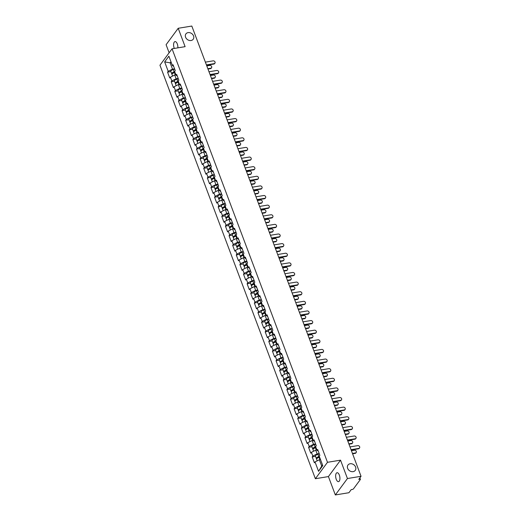<?xml version="1.0" encoding="UTF-8"?>
<svg xmlns="http://www.w3.org/2000/svg" width="521" height="521" viewBox="0 0 521 521"><rect width="100%" height="100%" fill="white"/><g stroke="black" fill="none" stroke-linecap="round" stroke-linejoin="round"><path stroke-width="0.78" d="M191.044 40.514A4.52 3.686 36.4 0 0 193.2 39.251A4.52 3.686 36.4 0 0 192.829 34.647A4.52 3.686 36.4 0 0 188.081 32.621A4.52 3.686 36.4 0 0 185.925 33.885A4.52 3.686 36.4 0 0 186.297 38.482A4.52 3.686 36.4 0 0 191.044 40.514M353.095 471.648A4.52 3.686 36.4 0 0 355.25 470.385A4.52 3.686 36.4 0 0 354.879 465.781A4.52 3.686 36.4 0 0 350.132 463.755A4.52 3.686 36.4 0 0 347.976 465.019A4.52 3.686 36.4 0 0 348.347 469.616A4.52 3.686 36.4 0 0 353.095 471.648M339.939 478.363L339.855 477.171M336.24 479.287A4.52 2.045 80.7 0 1 337.061 472.723A4.52 2.045 80.7 0 1 339.34 475.08A4.52 2.045 80.7 0 1 338.526 481.645A4.52 2.045 80.7 0 1 336.24 479.287M177.889 47.229L177.804 46.043M174.301 48.433A4.52 2.045 80.7 0 1 174.19 48.153A4.52 2.045 80.7 0 1 175.01 41.589A4.52 2.045 80.7 0 1 177.29 43.946A4.52 2.045 80.7 0 1 177.863 47.847M335.335 494.95L347.442 478.532L340.532 460.16L328.425 476.578L335.335 494.95L348.94 492.716L351.206 489.642L352.196 489.48A1.062 0.378 159.4 0 0 353.492 488.835L360.343 479.548A1.062 0.378 159.4 0 0 360.402 479.327A1.062 0.378 159.4 0 0 359.777 479.203L358.78 479.366L361.046 476.298L191.813 26.05L178.202 28.284L166.095 44.702L169.13 52.777M328.425 476.578L315.374 478.721L159.954 65.216L172.06 48.805L327.488 462.303L315.374 478.721M320.506 459.587L319.34 459.776L321.717 466.1L318.559 471.329L322.773 465.618L319.236 456.214L319.868 455.361L317.667 449.506L317.035 450.359L318.259 451.088M318.559 471.329L315.023 461.925L314.397 462.785L312.196 456.924L315.524 456.376M319.197 453.583L317.139 453.921L312.821 456.07L312.196 456.924M312.821 456.07L311.408 452.306L310.776 453.166L308.575 447.305L311.903 446.757M315.583 443.964L313.525 444.302L309.207 446.451L308.575 447.305M309.207 446.451L307.794 442.687L307.162 443.547L304.961 437.686L308.289 437.139M311.968 434.345L309.91 434.683L305.593 436.832L304.961 437.686M305.593 436.832L304.179 433.068L303.548 433.921L301.346 428.067L304.674 427.52M308.354 424.726L306.296 425.064L301.978 427.213L301.346 428.067M301.978 427.213L300.565 423.449L299.933 424.302L297.732 418.448L301.06 417.901M304.733 415.107L302.675 415.439L298.364 417.595L297.732 418.448M298.364 417.595L296.944 413.83L296.319 414.683L294.118 408.829L297.445 408.282M301.118 405.488L299.061 405.82L294.743 407.976L294.118 408.829M294.743 407.976L293.33 404.211L292.704 405.064L290.503 399.21L293.824 398.663M297.504 395.869L295.446 396.201L291.128 398.357L290.503 399.21M291.128 398.357L289.715 394.592L289.083 395.446L286.882 389.591L290.21 389.044M293.89 386.25L291.832 386.582L287.514 388.738L286.882 389.591M287.514 388.738L286.101 384.973L285.469 385.827L283.268 379.972L286.596 379.425M290.275 376.624L288.217 376.963L283.899 379.119L283.268 379.972M283.899 379.119L282.486 375.354L281.854 376.208L279.653 370.353L282.981 369.806M286.661 367.005L284.603 367.344L280.285 369.5L279.653 370.353M280.285 369.5L278.872 365.735L278.24 366.589L276.039 360.734L279.367 360.187M283.04 357.386L280.982 357.725L276.664 359.881L276.039 360.734M276.664 359.881L275.251 356.117L274.626 356.97L272.424 351.115L275.752 350.568M279.425 347.767L277.367 348.106L273.05 350.262L272.424 351.115M273.05 350.262L271.636 346.498L271.011 347.351L268.803 341.496L272.131 340.949M275.811 338.149L273.753 338.487L269.435 340.643L268.803 341.496M269.435 340.643L268.022 336.879L267.39 337.732L265.189 331.877L268.517 331.33M272.196 328.53L270.139 328.868L265.821 331.024L265.189 331.877M265.821 331.024L264.407 327.26L263.776 328.113L261.575 322.258L264.902 321.711M268.582 318.911L266.524 319.249L262.206 321.405L261.575 322.258M262.206 321.405L260.793 317.641L260.161 318.494L257.96 312.639L261.288 312.092M264.968 309.292L262.91 309.63L258.592 311.786L257.96 312.639M258.592 311.786L257.179 308.022L256.547 308.875L254.346 303.02L257.674 302.473M261.347 299.673L259.289 300.011L254.971 302.167L254.346 303.02M254.971 302.167L253.558 298.403L252.932 299.256L250.731 293.401L254.059 292.854M257.732 290.054L255.674 290.392L251.356 292.548L250.731 293.401M251.356 292.548L249.943 288.784L249.312 289.637L247.11 283.782L250.438 283.235M254.118 280.435L252.06 280.773L247.742 282.929L247.11 283.782M247.742 282.929L246.329 279.165L245.697 280.018L243.496 274.163L246.824 273.616M250.503 270.816L248.445 271.154L244.128 273.31L243.496 274.163M244.128 273.31L242.714 269.546L242.083 270.399L239.881 264.544L243.209 263.997M246.889 261.197L244.831 261.535L240.513 263.691L239.881 264.544M240.513 263.691L239.1 259.927L238.468 260.78L236.267 254.925L239.595 254.378M243.268 251.578L241.21 251.917L236.899 254.072L236.267 254.925M236.899 254.072L235.479 250.308L234.854 251.161L232.653 245.306L235.98 244.759M239.653 241.959L237.596 242.298L233.278 244.447L232.653 245.306M233.278 244.447L231.865 240.689L231.239 241.542L229.038 235.687L232.359 235.14M236.039 232.34L233.981 232.679L229.663 234.828L229.038 235.687M229.663 234.828L228.25 231.07L227.618 231.923L225.417 226.068L228.745 225.521M232.425 222.721L230.367 223.06L226.049 225.209L225.417 226.068M226.049 225.209L224.636 221.451L224.004 222.304L221.803 216.443L225.131 215.902M228.81 213.102L226.752 213.441L222.434 215.59L221.803 216.443M222.434 215.59L221.021 211.832L220.39 212.685L218.188 206.824L221.516 206.283M225.196 203.483L223.138 203.822L218.82 205.971L218.188 206.824M218.82 205.971L217.407 202.213L216.775 203.066L214.574 197.205L217.902 196.664M221.575 193.864L219.517 194.203L215.199 196.352L214.574 197.205M215.199 196.352L213.786 192.594L213.161 193.447L210.959 187.586L214.287 187.039M217.96 184.245L215.902 184.584L211.585 186.733L210.959 187.586M211.585 186.733L210.171 182.975L209.546 183.828L207.338 177.967L210.666 177.42M214.346 174.626L212.288 174.965L207.97 177.114L207.338 177.967M207.97 177.114L206.557 173.356L205.925 174.209L203.724 168.348L207.052 167.801M210.731 165.007L208.674 165.346L204.356 167.495L203.724 168.348M204.356 167.495L202.943 163.737L202.311 164.59L200.11 158.729L203.437 158.182M207.117 155.388L205.059 155.727L200.741 157.876L200.11 158.729M200.741 157.876L199.328 154.118L198.696 154.971L196.495 149.11L199.823 148.563M203.503 145.769L201.445 146.108L197.127 148.257L196.495 149.11M197.127 148.257L195.707 144.499L195.082 145.352L192.881 139.491L196.209 138.944M199.882 136.15L197.824 136.489L193.506 138.638L192.881 139.491M193.506 138.638L192.093 134.88L191.468 135.734L189.266 129.872L192.594 129.325M196.267 126.531L194.209 126.87L189.891 129.019L189.266 129.872M189.891 129.019L188.478 125.261L187.847 126.115L185.645 120.253L188.973 119.706M192.653 116.912L190.595 117.251L186.277 119.4L185.645 120.253M186.277 119.4L184.864 115.642L184.232 116.496L182.031 110.634L185.359 110.087M189.038 107.293L186.98 107.632L182.663 109.781L182.031 110.634M182.663 109.781L181.249 106.024L180.618 106.877L178.416 101.015L181.744 100.468M185.424 97.674L183.366 98.013L179.048 100.162L178.416 101.015M179.048 100.162L177.635 96.405L177.003 97.258L174.802 91.396L178.13 90.849M181.803 88.056L179.745 88.394L175.434 90.543L174.802 91.396M175.434 90.543L174.014 86.786L173.389 87.639L171.188 81.777L174.515 81.23M178.189 78.437L176.131 78.775L171.813 80.924L171.188 81.777M171.813 80.924L170.4 77.167L169.774 78.02L167.567 72.159L170.895 71.611M174.574 68.818L172.516 69.156L168.198 71.305L167.567 72.159M168.198 71.305L164.662 61.901L168.876 56.19L172.412 65.594L173.636 66.323M317.035 450.359L315.622 446.595L316.254 445.742L314.052 439.887L313.421 440.74L312.007 436.976L312.639 436.123L310.438 430.268L309.806 431.121L308.393 427.357L309.018 426.504L306.817 420.649L306.192 421.502L304.778 417.738L305.404 416.885L303.202 411.03L302.571 411.883L301.158 408.119L301.789 407.266L299.588 401.411L298.956 402.264L297.543 398.5L298.175 397.647L295.974 391.792L295.342 392.645L293.929 388.881L294.56 388.028L292.359 382.173L291.727 383.026L290.314 379.262L290.946 378.409L288.738 372.554L288.113 373.407L286.7 369.643L287.325 368.79L285.124 362.929L284.499 363.788L283.085 360.024L283.711 359.171L281.509 353.31L280.878 354.169L279.464 350.405L280.096 349.552L277.895 343.691L277.263 344.55L275.85 340.786L276.482 339.933L274.28 334.072L273.649 334.925L272.236 331.167L272.867 330.314L270.666 324.453L270.034 325.306L268.621 321.548L269.246 320.695L267.045 314.834L266.42 315.687L265.007 311.929L265.632 311.076L263.431 305.215L262.805 306.068L261.386 302.31L262.017 301.457L259.816 295.596L259.184 296.449L257.771 292.691L258.403 291.838L256.202 285.977L255.57 286.83L254.157 283.072L254.789 282.219L252.587 276.358L251.956 277.211L250.542 273.453L251.174 272.6L248.973 266.739L248.341 267.592L246.928 263.834L247.553 262.981L245.352 257.12L244.727 257.973L243.314 254.215L243.939 253.362L241.737 247.501L241.106 248.354L239.693 244.596L240.324 243.743L238.123 237.882L237.491 238.735L236.078 234.978L236.71 234.124L234.509 228.263L233.877 229.116L232.464 225.359L233.095 224.505L230.894 218.644L230.262 219.497L228.849 215.74L229.481 214.886L227.273 209.025L226.648 209.878L225.235 206.121L225.86 205.267L223.659 199.406L223.034 200.259L221.62 196.502L222.246 195.649L220.044 189.787L219.413 190.64L217.999 186.883L218.631 186.03L216.43 180.168L215.798 181.021L214.385 177.264L215.017 176.404L212.815 170.549L212.184 171.402L210.771 167.645L211.402 166.785L209.201 160.93L208.569 161.784L207.156 158.026L207.781 157.166L205.58 151.311L204.955 152.165L203.542 148.4L204.167 147.547L201.966 141.692L201.34 142.546L199.921 138.781L200.552 137.928L198.351 132.073L197.72 132.927L196.306 129.162L196.938 128.309L194.737 122.455L194.105 123.308L192.692 119.543L193.324 118.69L191.122 112.836L190.491 113.689L189.077 109.924L189.709 109.071L187.508 103.217L186.876 104.07L185.463 100.306L186.088 99.452L183.887 93.598L183.262 94.451L181.849 90.687L182.474 89.833L180.273 83.979L179.641 84.832L178.228 81.068L178.859 80.214L176.658 74.36L176.026 75.213L174.613 71.449L175.245 70.596L173.044 64.741L172.412 65.594M316.892 449.968L315.726 450.157L317.139 453.921M315.726 450.157L311.408 452.306M313.271 440.349L312.112 440.538L313.525 444.302M312.112 440.538L307.794 442.687M313.421 440.74L314.645 441.469M309.656 430.73L308.497 430.919L309.91 434.683M308.497 430.919L304.179 433.068M309.806 431.121L311.03 431.85M306.042 421.111L304.883 421.3L306.296 425.064M304.883 421.3L300.565 423.449M306.192 421.502L307.416 422.231M302.427 411.492L301.262 411.681L302.675 415.439M301.262 411.681L296.944 413.83M302.571 411.883L303.802 412.612M298.813 401.873L297.647 402.062L299.061 405.82M297.647 402.062L293.33 404.211M298.956 402.264L300.181 402.993M295.199 392.254L294.033 392.443L295.446 396.201M294.033 392.443L289.715 394.592M295.342 392.645L296.566 393.375M291.578 382.635L290.418 382.824L291.832 386.582M290.418 382.824L286.101 384.973M291.727 383.026L292.952 383.756M287.963 373.016L286.804 373.205L288.217 376.963M286.804 373.205L282.486 375.354M288.113 373.407L289.337 374.137M284.349 363.391L283.19 363.586L284.603 367.344M283.19 363.586L278.872 365.735M284.499 363.788L285.723 364.518M280.734 353.772L279.569 353.967L280.982 357.725M279.569 353.967L275.251 356.117M280.878 354.169L282.108 354.899M277.12 344.153L275.954 344.348L277.367 348.106M275.954 344.348L271.636 346.498M277.263 344.55L278.488 345.28M273.499 334.534L272.34 334.729L273.753 338.487M272.34 334.729L268.022 336.879M273.649 334.925L274.873 335.661M269.885 324.915L268.725 325.111L270.139 328.868M268.725 325.111L264.407 327.26M270.034 325.306L271.259 326.042M266.27 315.296L265.111 315.492L266.524 319.249M265.111 315.492L260.793 317.641M266.42 315.687L267.644 316.423M262.656 305.677L261.49 305.873L262.91 309.63M261.49 305.873L257.179 308.022M262.805 306.068L264.03 306.804M259.041 296.058L257.875 296.254L259.289 300.011M257.875 296.254L253.558 298.403M259.184 296.449L260.415 297.185M255.427 286.439L254.261 286.635L255.674 290.392M254.261 286.635L249.943 288.784M255.57 286.83L256.794 287.566M251.806 276.82L250.647 277.016L252.06 280.773M250.647 277.016L246.329 279.165M251.956 277.211L253.18 277.947M248.191 267.201L247.032 267.397L248.445 271.154M247.032 267.397L242.714 269.546M248.341 267.592L249.566 268.328M244.577 257.582L243.418 257.778L244.831 261.535M243.418 257.778L239.1 259.927M244.727 257.973L245.951 258.709M240.963 247.963L239.797 248.159L241.21 251.917M239.797 248.159L235.479 250.308M241.106 248.354L242.337 249.09M237.348 238.344L236.182 238.54L237.596 242.298M236.182 238.54L231.865 240.689M237.491 238.735L238.716 239.471M233.734 228.726L232.568 228.914L233.981 232.679M232.568 228.914L228.25 231.07M233.877 229.116L235.101 229.852M230.113 219.107L228.953 219.295L230.367 223.06M228.953 219.295L224.636 221.451M230.262 219.497L231.487 220.227M226.498 209.488L225.339 209.676L226.752 213.441M225.339 209.676L221.021 211.832M226.648 209.878L227.872 210.608M222.884 199.869L221.725 200.057L223.138 203.822M221.725 200.057L217.407 202.213M223.034 200.259L224.258 200.989M219.269 190.25L218.104 190.439L219.517 194.203M218.104 190.439L213.786 192.594M219.413 190.64L220.644 191.37M215.655 180.631L214.489 180.82L215.902 184.584M214.489 180.82L210.171 182.975M215.798 181.021L217.023 181.751M212.034 171.012L210.875 171.201L212.288 174.965M210.875 171.201L206.557 173.356M212.184 171.402L213.408 172.132M208.42 161.393L207.26 161.582L208.674 165.346M207.26 161.582L202.943 163.737M208.569 161.784L209.794 162.513M204.805 151.774L203.646 151.963L205.059 155.727M203.646 151.963L199.328 154.118M204.955 152.165L206.179 152.894M201.191 142.155L200.025 142.344L201.445 146.108M200.025 142.344L195.707 144.499M201.34 142.546L202.565 143.275M197.576 132.536L196.41 132.725L197.824 136.489M196.41 132.725L192.093 134.88M197.72 132.927L198.95 133.656M193.962 122.917L192.796 123.106L194.209 126.87M192.796 123.106L188.478 125.261M194.105 123.308L195.329 124.037M190.341 113.298L189.182 113.487L190.595 117.251M189.182 113.487L184.864 115.642M190.491 113.689L191.715 114.418M186.726 103.679L185.567 103.868L186.98 107.632M185.567 103.868L181.249 106.024M186.876 104.07L188.101 104.799M183.112 94.06L181.953 94.249L183.366 98.013M181.953 94.249L177.635 96.405M183.262 94.451L184.486 95.18M179.498 84.441L178.332 84.63L179.745 88.394M178.332 84.63L174.014 86.786M179.641 84.832L180.872 85.561M175.883 74.822L174.717 75.011L176.131 78.775M174.717 75.011L170.4 77.167M176.026 75.213L177.251 75.942M171.305 62.644L170.139 62.833L172.516 69.156M170.96 61.725L170.139 62.833L164.662 61.901M347.442 478.532L361.046 476.298M340.532 460.16L327.488 462.303M172.06 48.805L185.111 46.662L178.202 28.284M321.717 466.1L322.538 464.986M319.34 459.776L315.023 461.925M214.945 63.184L214.632 63.614A1.589 1.296 -143.6 0 1 213.87 64.057L214.19 63.634A1.589 1.296 36.4 0 0 213.148 60.859L205.372 62.136M213.87 64.057L206.55 65.262M214.19 63.634L206.414 64.91M211.578 67.75L211.265 68.179A1.589 1.296 -143.6 0 1 210.504 68.622L210.823 68.192A1.589 1.296 36.4 0 0 209.781 65.418L206.791 65.913M172.575 76.079L171.963 74.451A2.331 0.84 -20.6 0 1 174.463 72.647L175.01 72.504M207.833 68.687L210.823 68.192M172.08 73.982A2.331 0.84 -20.6 0 1 171.689 73.708A2.331 0.84 -20.6 0 1 174.183 71.911L174.73 71.768M171.689 73.708L170.79 71.338A2.331 0.84 -20.6 0 1 173.291 69.534L174.704 69.163M174.854 72.087L174.06 72.295A1.413 0.508 159.4 0 0 172.542 73.389A1.413 0.508 159.4 0 0 172.62 73.481M207.97 69.039L210.504 68.622M218.56 72.803L218.247 73.233A1.589 1.296 -143.6 0 1 217.485 73.676L217.804 73.253A1.589 1.296 36.4 0 0 216.762 70.478L208.986 71.755M217.485 73.676L210.165 74.881M217.804 73.253L210.028 74.529M222.174 82.429L221.861 82.852A1.589 1.296 -143.6 0 1 221.106 83.295L221.418 82.872A1.589 1.296 36.4 0 0 220.376 80.097L212.601 81.374M221.106 83.295L213.779 84.5M221.418 82.872L213.649 84.148M225.788 92.048L225.476 92.471A1.589 1.296 -143.6 0 1 224.72 92.914L225.033 92.491A1.589 1.296 36.4 0 0 223.991 89.716L216.222 90.993M224.72 92.914L217.394 94.119M225.033 92.491L217.264 93.767M229.409 101.667L229.09 102.09A1.589 1.296 -143.6 0 1 228.335 102.533L228.647 102.109A1.589 1.296 36.4 0 0 227.605 99.335L219.836 100.612M228.335 102.533L221.008 103.738M228.647 102.109L220.878 103.386M233.024 111.286L232.705 111.709A1.589 1.296 -143.6 0 1 231.949 112.152L232.268 111.728A1.589 1.296 36.4 0 0 231.22 108.954L223.45 110.231M231.949 112.152L224.629 113.357M232.268 111.728L224.492 113.005M215.193 77.368L214.88 77.798A1.589 1.296 -143.6 0 1 214.124 78.241L214.437 77.818A1.589 1.296 36.4 0 0 213.395 75.037L210.406 75.532M176.189 85.698L175.577 84.07A2.331 0.84 -20.6 0 1 178.078 82.266L178.625 82.123M211.448 78.306L214.437 77.818M175.701 83.601A2.331 0.84 -20.6 0 1 175.303 83.327A2.331 0.84 -20.6 0 1 177.798 81.53L178.351 81.387M175.303 83.327L174.411 80.957A2.331 0.84 -20.6 0 1 176.906 79.153L178.319 78.782M178.469 81.706L177.674 81.914A1.413 0.508 159.4 0 0 176.163 83.008A1.413 0.508 159.4 0 0 176.235 83.099M211.585 78.658L214.124 78.241M218.807 86.987L218.494 87.417A1.589 1.296 -143.6 0 1 217.739 87.86L218.052 87.437A1.589 1.296 36.4 0 0 217.01 84.656L214.02 85.151M179.81 95.317L179.198 93.689A2.331 0.84 -20.6 0 1 181.692 91.885L182.239 91.742M215.069 87.925L218.052 87.437M179.315 93.22A2.331 0.84 -20.6 0 1 178.918 92.946A2.331 0.84 -20.6 0 1 181.419 91.149L181.966 91.006M178.918 92.946L178.026 90.576A2.331 0.84 -20.6 0 1 180.526 88.772L181.94 88.401M182.083 91.325L181.288 91.533A1.413 0.508 159.4 0 0 179.778 92.627A1.413 0.508 159.4 0 0 179.849 92.718M215.199 88.277L217.739 87.86M222.428 96.606L222.109 97.036A1.589 1.296 -143.6 0 1 221.353 97.479L221.666 97.056A1.589 1.296 36.4 0 0 220.624 94.281L217.641 94.77M183.425 104.936L182.812 103.308A2.331 0.84 -20.6 0 1 185.307 101.504L185.86 101.361M218.683 97.544L221.666 97.056M182.93 102.839A2.331 0.84 -20.6 0 1 182.532 102.565A2.331 0.84 -20.6 0 1 185.033 100.768L185.58 100.625M182.532 102.565L181.64 100.195A2.331 0.84 -20.6 0 1 184.141 98.391L185.554 98.02M185.697 100.944L184.903 101.152A1.413 0.508 159.4 0 0 183.392 102.246A1.413 0.508 159.4 0 0 183.464 102.337M218.813 97.896L221.353 97.479M226.042 106.225L225.723 106.655A1.589 1.296 -143.6 0 1 224.968 107.098L225.287 106.675A1.589 1.296 36.4 0 0 224.238 103.9L221.256 104.389M187.039 114.555L186.427 112.927A2.331 0.84 -20.6 0 1 188.928 111.129L189.475 110.98M222.298 107.163L225.287 106.675M186.544 112.458A2.331 0.84 -20.6 0 1 186.147 112.184A2.331 0.84 -20.6 0 1 188.648 110.387L189.195 110.244M186.147 112.184L185.255 109.814A2.331 0.84 -20.6 0 1 187.755 108.01L189.169 107.639M189.318 110.563L188.524 110.771A1.413 0.508 159.4 0 0 187.006 111.865A1.413 0.508 159.4 0 0 187.078 111.956M222.428 107.515L224.968 107.098M229.657 115.844L229.344 116.274A1.589 1.296 -143.6 0 1 228.582 116.717L228.901 116.294A1.589 1.296 36.4 0 0 227.859 113.519L224.87 114.008M190.653 124.174L190.041 122.546A2.331 0.84 -20.6 0 1 192.542 120.748L193.089 120.598M225.912 116.782L228.901 116.294M190.158 122.077A2.331 0.84 -20.6 0 1 189.761 121.803A2.331 0.84 -20.6 0 1 192.262 120.006L192.809 119.863M189.761 121.803L188.869 119.433A2.331 0.84 -20.6 0 1 191.37 117.629L192.783 117.258M192.933 120.182L192.138 120.39A1.413 0.508 159.4 0 0 190.621 121.484A1.413 0.508 159.4 0 0 190.699 121.575M226.049 117.134L228.582 116.717M236.638 120.905L236.326 121.328A1.589 1.296 -143.6 0 1 235.564 121.771L235.883 121.347A1.589 1.296 36.4 0 0 234.841 118.573L227.065 119.85M235.564 121.771L228.244 122.976M235.883 121.347L228.107 122.624M233.271 125.463L232.959 125.893A1.589 1.296 -143.6 0 1 232.203 126.336L232.516 125.913A1.589 1.296 36.4 0 0 231.474 123.138L228.485 123.627M194.268 133.793L193.656 132.165A2.331 0.84 -20.6 0 1 196.156 130.367L196.704 130.217M229.527 126.401L232.516 125.913M193.773 131.696A2.331 0.84 -20.6 0 1 193.382 131.422A2.331 0.84 -20.6 0 1 195.876 129.625L196.424 129.482M193.382 131.422L192.49 129.052A2.331 0.84 -20.6 0 1 194.984 127.248L196.397 126.877M196.547 129.801L195.753 130.009A1.413 0.508 159.4 0 0 194.235 131.103A1.413 0.508 159.4 0 0 194.313 131.194M229.663 126.753L232.203 126.336M240.253 130.524L239.94 130.947A1.589 1.296 -143.6 0 1 239.185 131.39L239.497 130.966A1.589 1.296 36.4 0 0 238.455 128.192L230.679 129.469M239.185 131.39L231.858 132.594M239.497 130.966L231.721 132.243M236.886 135.082L236.573 135.512A1.589 1.296 -143.6 0 1 235.818 135.955L236.13 135.532A1.589 1.296 36.4 0 0 235.088 132.757L232.099 133.246M197.889 143.412L197.27 141.784A2.331 0.84 -20.6 0 1 199.771 139.986L200.318 139.836M233.148 136.02L236.13 135.532M197.394 141.315A2.331 0.84 -20.6 0 1 196.997 141.041A2.331 0.84 -20.6 0 1 199.491 139.244L200.044 139.1M196.997 141.041L196.104 138.671A2.331 0.84 -20.6 0 1 198.599 136.867L200.012 136.495M200.162 139.42L199.367 139.628A1.413 0.508 159.4 0 0 197.856 140.722A1.413 0.508 159.4 0 0 197.928 140.813M233.278 136.372L235.818 135.955M243.867 140.142L243.554 140.566A1.589 1.296 -143.6 0 1 242.799 141.009L243.112 140.585A1.589 1.296 36.4 0 0 242.07 137.811L234.3 139.087M242.799 141.009L235.472 142.213M243.112 140.585L235.342 141.862M240.5 144.701L240.188 145.131A1.589 1.296 -143.6 0 1 239.432 145.574L239.745 145.151A1.589 1.296 36.4 0 0 238.703 142.376L235.72 142.865M201.503 153.031L200.891 151.403A2.331 0.84 -20.6 0 1 203.385 149.605L203.939 149.455M236.762 145.639L239.745 145.151M201.008 150.934A2.331 0.84 -20.6 0 1 200.611 150.66A2.331 0.84 -20.6 0 1 203.112 148.863L203.659 148.719M200.611 150.66L199.719 148.29A2.331 0.84 -20.6 0 1 202.22 146.486L203.633 146.114M203.776 149.039L202.982 149.247A1.413 0.508 159.4 0 0 201.471 150.341A1.413 0.508 159.4 0 0 201.542 150.432M236.892 145.991L239.432 145.574M247.482 149.761L247.169 150.185A1.589 1.296 -143.6 0 1 246.413 150.628L246.726 150.204A1.589 1.296 36.4 0 0 245.684 147.43L237.915 148.706M246.413 150.628L239.087 151.832M246.726 150.204L238.957 151.481M244.121 154.32L243.802 154.75A1.589 1.296 -143.6 0 1 243.046 155.193L243.359 154.77A1.589 1.296 36.4 0 0 242.317 151.995L239.334 152.484M205.118 162.65L204.506 161.022A2.331 0.84 -20.6 0 1 207 159.224L207.553 159.081M240.376 155.258L243.359 154.77M204.623 160.553A2.331 0.84 -20.6 0 1 204.225 160.279A2.331 0.84 -20.6 0 1 206.726 158.482L207.273 158.338M204.225 160.279L203.333 157.909A2.331 0.84 -20.6 0 1 205.834 156.105L207.247 155.74M207.397 158.658L206.603 158.866A1.413 0.508 159.4 0 0 205.085 159.96A1.413 0.508 159.4 0 0 205.157 160.051M240.507 155.61L243.046 155.193M251.102 159.38L250.783 159.804A1.589 1.296 -143.6 0 1 250.028 160.253L250.34 159.823A1.589 1.296 36.4 0 0 249.299 157.049L241.529 158.325M250.028 160.253L242.701 161.451M250.34 159.823L242.571 161.1M247.735 163.939L247.416 164.369A1.589 1.296 -143.6 0 1 246.661 164.812L246.98 164.389A1.589 1.296 36.4 0 0 245.932 161.614L242.949 162.103M208.732 172.269L208.12 170.641A2.331 0.84 -20.6 0 1 210.621 168.843L211.168 168.7M243.991 164.877L246.98 164.389M208.237 170.172A2.331 0.84 -20.6 0 1 207.84 169.898A2.331 0.84 -20.6 0 1 210.341 168.101L210.888 167.957M207.84 169.898L206.948 167.528A2.331 0.84 -20.6 0 1 209.449 165.73L210.862 165.359M211.012 168.276L210.217 168.485A1.413 0.508 159.4 0 0 208.7 169.579A1.413 0.508 159.4 0 0 208.778 169.67M244.121 165.229L246.661 164.812M254.717 168.999L254.398 169.423A1.589 1.296 -143.6 0 1 253.642 169.872L253.961 169.442A1.589 1.296 36.4 0 0 252.913 166.668L245.144 167.944M253.642 169.872L246.322 171.07M253.961 169.442L246.186 170.719M251.35 173.558L251.037 173.988A1.589 1.296 -143.6 0 1 250.275 174.431L250.594 174.007A1.589 1.296 36.4 0 0 249.552 171.233L246.563 171.722M212.347 181.888L211.734 180.259A2.331 0.84 -20.6 0 1 214.235 178.462L214.782 178.319M247.605 174.496L250.594 174.007M211.852 179.791A2.331 0.84 -20.6 0 1 211.454 179.517A2.331 0.84 -20.6 0 1 213.955 177.72L214.502 177.576M211.454 179.517L210.562 177.147A2.331 0.84 -20.6 0 1 213.063 175.349L214.476 174.978M214.626 177.895L213.831 178.104A1.413 0.508 159.4 0 0 212.314 179.198A1.413 0.508 159.4 0 0 212.392 179.289M247.742 174.848L250.275 174.431M258.331 178.618L258.019 179.042A1.589 1.296 -143.6 0 1 257.257 179.491L257.576 179.061A1.589 1.296 36.4 0 0 256.534 176.287L248.758 177.563M257.257 179.491L249.937 180.689M257.576 179.061L249.8 180.338M254.964 183.184L254.652 183.607A1.589 1.296 -143.6 0 1 253.896 184.05L254.209 183.626A1.589 1.296 36.4 0 0 253.167 180.852L250.178 181.341M215.961 191.507L215.349 189.878A2.331 0.84 -20.6 0 1 217.85 188.081L218.397 187.938M251.22 184.115L254.209 183.626M215.473 189.41A2.331 0.84 -20.6 0 1 215.075 189.136A2.331 0.84 -20.6 0 1 217.57 187.339L218.123 187.195M215.075 189.136L214.183 186.765A2.331 0.84 -20.6 0 1 216.677 184.968L218.091 184.597M218.24 187.514L217.446 187.723A1.413 0.508 159.4 0 0 215.935 188.817A1.413 0.508 159.4 0 0 216.007 188.908M251.356 184.467L253.896 184.05M261.946 188.237L261.633 188.661A1.589 1.296 -143.6 0 1 260.878 189.11L261.19 188.68A1.589 1.296 36.4 0 0 260.148 185.906L252.372 187.182M260.878 189.11L253.551 190.308M261.19 188.68L253.421 189.957M258.579 192.803L258.266 193.226A1.589 1.296 -143.6 0 1 257.511 193.669L257.823 193.245A1.589 1.296 36.4 0 0 256.781 190.471L253.792 190.96M219.582 201.126L218.97 199.497A2.331 0.84 -20.6 0 1 221.464 197.7L222.011 197.557M254.841 193.734L257.823 193.245M219.087 199.029A2.331 0.84 -20.6 0 1 218.69 198.755A2.331 0.84 -20.6 0 1 221.184 196.958L221.738 196.814M218.69 198.755L217.798 196.384A2.331 0.84 -20.6 0 1 220.292 194.587L221.712 194.216M221.855 197.133L221.06 197.342A1.413 0.508 159.4 0 0 219.549 198.436A1.413 0.508 159.4 0 0 219.621 198.527M254.971 194.086L257.511 193.669M265.56 197.856L265.248 198.28A1.589 1.296 -143.6 0 1 264.492 198.729L264.805 198.299A1.589 1.296 36.4 0 0 263.763 195.525L255.993 196.801M264.492 198.729L257.166 199.927M264.805 198.299L257.035 199.576M262.2 202.422L261.881 202.845A1.589 1.296 -143.6 0 1 261.125 203.288L261.438 202.864A1.589 1.296 36.4 0 0 260.396 200.09L257.413 200.578M223.196 210.745L222.584 209.116A2.331 0.84 -20.6 0 1 225.079 207.319L225.632 207.176M258.455 203.353L261.438 202.864M222.701 208.647A2.331 0.84 -20.6 0 1 222.304 208.374A2.331 0.84 -20.6 0 1 224.805 206.576L225.352 206.433M222.304 208.374L221.412 206.003A2.331 0.84 -20.6 0 1 223.913 204.206L225.326 203.835M225.469 206.752L224.675 206.961A1.413 0.508 159.4 0 0 223.164 208.055A1.413 0.508 159.4 0 0 223.235 208.146M258.585 203.704L261.125 203.288M269.181 207.475L268.862 207.899A1.589 1.296 -143.6 0 1 268.107 208.348L268.419 207.918A1.589 1.296 36.4 0 0 267.377 205.144L259.608 206.42M268.107 208.348L260.78 209.546M268.419 207.918L260.65 209.195M265.814 212.04L265.495 212.464A1.589 1.296 -143.6 0 1 264.74 212.907L265.052 212.483A1.589 1.296 36.4 0 0 264.01 209.709L261.028 210.197M226.811 220.363L226.199 218.735A2.331 0.84 -20.6 0 1 228.699 216.938L229.247 216.795M262.07 212.972L265.052 212.483M226.316 218.266A2.331 0.84 -20.6 0 1 225.919 217.999A2.331 0.84 -20.6 0 1 228.419 216.195L228.966 216.052M225.919 217.999L225.026 215.622A2.331 0.84 -20.6 0 1 227.527 213.825L228.94 213.454M229.09 216.371L228.296 216.58A1.413 0.508 159.4 0 0 226.778 217.674A1.413 0.508 159.4 0 0 226.85 217.765M262.2 213.323L264.74 212.907M272.796 217.094L272.476 217.518A1.589 1.296 -143.6 0 1 271.721 217.967L272.034 217.537A1.589 1.296 36.4 0 0 270.992 214.763L263.222 216.039M271.721 217.967L264.394 219.165M272.034 217.537L264.264 218.813M269.429 221.659L269.116 222.083A1.589 1.296 -143.6 0 1 268.354 222.526L268.673 222.102A1.589 1.296 36.4 0 0 267.631 219.328L264.642 219.816M230.425 229.982L229.813 228.354A2.331 0.84 -20.6 0 1 232.314 226.557L232.861 226.414M265.684 222.591L268.673 222.102M229.93 227.885A2.331 0.84 -20.6 0 1 229.533 227.618A2.331 0.84 -20.6 0 1 232.034 225.814L232.581 225.671M229.533 227.618L228.641 225.241A2.331 0.84 -20.6 0 1 231.142 223.444L232.555 223.073M232.705 225.99L231.91 226.199A1.413 0.508 159.4 0 0 230.393 227.293A1.413 0.508 159.4 0 0 230.471 227.384M265.821 222.942L268.354 222.526M276.41 226.713L276.097 227.136A1.589 1.296 -143.6 0 1 275.335 227.586L275.655 227.156A1.589 1.296 36.4 0 0 274.613 224.382L266.837 225.658M275.335 227.586L268.015 228.784M275.655 227.156L267.879 228.432M273.043 231.278L272.73 231.702A1.589 1.296 -143.6 0 1 271.975 232.145L272.288 231.721A1.589 1.296 36.4 0 0 271.246 228.947L268.256 229.435M234.04 239.601L233.428 237.973A2.331 0.84 -20.6 0 1 235.928 236.176L236.475 236.033M269.298 232.21L272.288 231.721M233.545 237.511A2.331 0.84 -20.6 0 1 233.154 237.237A2.331 0.84 -20.6 0 1 235.648 235.433L236.195 235.29M233.154 237.237L232.255 234.86A2.331 0.84 -20.6 0 1 234.756 233.063L236.169 232.692M236.319 235.609L235.525 235.818A1.413 0.508 159.4 0 0 234.007 236.912A1.413 0.508 159.4 0 0 234.085 237.003M269.435 232.561L271.975 232.145M280.024 236.332L279.712 236.755A1.589 1.296 -143.6 0 1 278.95 237.205L279.269 236.775A1.589 1.296 36.4 0 0 278.227 234.001L270.451 235.277M278.95 237.205L271.63 238.403M279.269 236.775L271.493 238.051M276.658 240.897L276.345 241.321A1.589 1.296 -143.6 0 1 275.589 241.764L275.902 241.34A1.589 1.296 36.4 0 0 274.86 238.566L271.871 239.054M237.654 249.22L237.042 247.592A2.331 0.84 -20.6 0 1 239.543 245.795L240.09 245.651M272.913 241.829L275.902 241.34M237.166 247.13A2.331 0.84 -20.6 0 1 236.768 246.856A2.331 0.84 -20.6 0 1 239.263 245.052L239.816 244.909M236.768 246.856L235.876 244.479A2.331 0.84 -20.6 0 1 238.371 242.682L239.784 242.311M239.934 245.228L239.139 245.443A1.413 0.508 159.4 0 0 237.628 246.531A1.413 0.508 159.4 0 0 237.7 246.622M273.05 242.18L275.589 241.764M283.639 245.951L283.326 246.374A1.589 1.296 -143.6 0 1 282.571 246.824L282.883 246.394A1.589 1.296 36.4 0 0 281.841 243.62L274.066 244.896M282.571 246.824L275.244 248.022M282.883 246.394L275.114 247.67M280.272 250.516L279.959 250.94A1.589 1.296 -143.6 0 1 279.204 251.382L279.517 250.959A1.589 1.296 36.4 0 0 278.475 248.185L275.485 248.673M241.275 258.839L240.663 257.211A2.331 0.84 -20.6 0 1 243.157 255.414L243.704 255.27M276.534 251.448L279.517 250.959M240.78 256.749A2.331 0.84 -20.6 0 1 240.383 256.475A2.331 0.84 -20.6 0 1 242.884 254.671L243.431 254.528M240.383 256.475L239.491 254.098A2.331 0.84 -20.6 0 1 241.991 252.301L243.405 251.93M243.548 254.854L242.753 255.062A1.413 0.508 159.4 0 0 241.243 256.15A1.413 0.508 159.4 0 0 241.314 256.241M276.664 251.806L279.204 251.382M287.253 255.57L286.941 255.993A1.589 1.296 -143.6 0 1 286.185 256.443L286.498 256.013A1.589 1.296 36.4 0 0 285.456 253.239L277.686 254.515M286.185 256.443L278.859 257.641M286.498 256.013L278.728 257.289M283.893 260.135L283.574 260.559A1.589 1.296 -143.6 0 1 282.818 261.008L283.131 260.578A1.589 1.296 36.4 0 0 282.089 257.804L279.106 258.292M244.89 268.465L244.277 266.83A2.331 0.84 -20.6 0 1 246.772 265.033L247.325 264.889M280.148 261.067L283.131 260.578M244.395 266.368A2.331 0.84 -20.6 0 1 243.997 266.094A2.331 0.84 -20.6 0 1 246.498 264.29L247.045 264.147M243.997 266.094L243.105 263.717A2.331 0.84 -20.6 0 1 245.606 261.92L247.019 261.549M247.162 264.473L246.368 264.681A1.413 0.508 159.4 0 0 244.857 265.769A1.413 0.508 159.4 0 0 244.929 265.866M280.278 261.425L282.818 261.008M290.874 265.189L290.555 265.619A1.589 1.296 -143.6 0 1 289.8 266.062L290.112 265.632A1.589 1.296 36.4 0 0 289.07 262.858L281.301 264.134M289.8 266.062L282.473 267.26M290.112 265.632L282.343 266.908M287.507 269.754L287.188 270.178A1.589 1.296 -143.6 0 1 286.433 270.627L286.752 270.197A1.589 1.296 36.4 0 0 285.703 267.423L282.721 267.911M248.504 278.084L247.892 276.449A2.331 0.84 -20.6 0 1 250.393 274.652L250.94 274.508M283.763 270.686L286.752 270.197M248.009 275.987A2.331 0.84 -20.6 0 1 247.612 275.713A2.331 0.84 -20.6 0 1 250.113 273.909L250.66 273.766M247.612 275.713L246.72 273.336A2.331 0.84 -20.6 0 1 249.22 271.539L250.634 271.167M250.783 274.092L249.989 274.3A1.413 0.508 159.4 0 0 248.471 275.388A1.413 0.508 159.4 0 0 248.543 275.485M283.893 271.044L286.433 270.627M294.489 274.808L294.17 275.238A1.589 1.296 -143.6 0 1 293.414 275.681L293.733 275.251A1.589 1.296 36.4 0 0 292.685 272.476L284.915 273.753M293.414 275.681L286.094 276.885M293.733 275.251L285.957 276.527M291.122 279.373L290.809 279.797A1.589 1.296 -143.6 0 1 290.047 280.246L290.366 279.816A1.589 1.296 36.4 0 0 289.324 277.042L286.335 277.53M252.118 287.703L251.506 286.068A2.331 0.84 -20.6 0 1 254.007 284.271L254.554 284.127M287.377 280.305L290.366 279.816M251.623 285.606A2.331 0.84 -20.6 0 1 251.226 285.332A2.331 0.84 -20.6 0 1 253.727 283.528L254.274 283.385M251.226 285.332L250.334 282.955A2.331 0.84 -20.6 0 1 252.835 281.158L254.248 280.786M254.398 283.711L253.603 283.919A1.413 0.508 159.4 0 0 252.086 285.007A1.413 0.508 159.4 0 0 252.164 285.104M287.514 280.663L290.047 280.246M298.103 284.427L297.791 284.857A1.589 1.296 -143.6 0 1 297.029 285.3L297.348 284.87A1.589 1.296 36.4 0 0 296.306 282.095L288.53 283.372M297.029 285.3L289.709 286.504M297.348 284.87L289.572 286.146M294.736 288.992L294.424 289.416A1.589 1.296 -143.6 0 1 293.668 289.865L293.981 289.435A1.589 1.296 36.4 0 0 292.939 286.661L289.95 287.149M255.733 297.322L255.121 295.687A2.331 0.84 -20.6 0 1 257.621 293.89L258.169 293.746M290.992 289.923L293.981 289.435M255.244 295.225A2.331 0.84 -20.6 0 1 254.847 294.951A2.331 0.84 -20.6 0 1 257.341 293.147L257.888 293.004M254.847 294.951L253.955 292.574A2.331 0.84 -20.6 0 1 256.449 290.777L257.862 290.405M258.012 293.33L257.218 293.538A1.413 0.508 159.4 0 0 255.7 294.625A1.413 0.508 159.4 0 0 255.778 294.723M291.128 290.282L293.668 289.865M301.718 294.046L301.405 294.476A1.589 1.296 -143.6 0 1 300.65 294.919L300.962 294.489A1.589 1.296 36.4 0 0 299.92 291.714L292.144 292.991M300.65 294.919L293.323 296.123M300.962 294.489L293.186 295.765M298.351 298.611L298.038 299.034A1.589 1.296 -143.6 0 1 297.283 299.484L297.595 299.054A1.589 1.296 36.4 0 0 296.553 296.28L293.564 296.768M259.354 306.941L258.735 305.306A2.331 0.84 -20.6 0 1 261.236 303.509L261.783 303.365M294.612 299.542L297.595 299.054M258.859 304.844A2.331 0.84 -20.6 0 1 258.462 304.57A2.331 0.84 -20.6 0 1 260.956 302.766L261.509 302.623M258.462 304.57L257.569 302.193A2.331 0.84 -20.6 0 1 260.064 300.396L261.477 300.024M261.627 302.948L260.832 303.157A1.413 0.508 159.4 0 0 259.321 304.244A1.413 0.508 159.4 0 0 259.393 304.342M294.743 299.901L297.283 299.484M305.332 303.665L305.019 304.095A1.589 1.296 -143.6 0 1 304.264 304.538L304.577 304.108A1.589 1.296 36.4 0 0 303.535 301.333L295.765 302.61M304.264 304.538L296.937 305.742M304.577 304.108L296.807 305.384M301.965 308.23L301.652 308.653A1.589 1.296 -143.6 0 1 300.897 309.103L301.21 308.673A1.589 1.296 36.4 0 0 300.168 305.899L297.185 306.387M262.968 316.56L262.356 314.925A2.331 0.84 -20.6 0 1 264.85 313.128L265.404 312.984M298.227 309.161L301.21 308.673M262.473 314.463A2.331 0.84 -20.6 0 1 262.076 314.189A2.331 0.84 -20.6 0 1 264.577 312.385L265.124 312.242M262.076 314.189L261.184 311.812A2.331 0.84 -20.6 0 1 263.685 310.015L265.098 309.643M265.241 312.567L264.447 312.776A1.413 0.508 159.4 0 0 262.936 313.863A1.413 0.508 159.4 0 0 263.007 313.961M298.357 309.52L300.897 309.103M308.946 313.284L308.634 313.714A1.589 1.296 -143.6 0 1 307.878 314.156L308.191 313.727A1.589 1.296 36.4 0 0 307.149 310.952L299.38 312.229M307.878 314.156L300.552 315.361M308.191 313.727L300.422 315.003M305.586 317.849L305.267 318.272A1.589 1.296 -143.6 0 1 304.511 318.722L304.824 318.292A1.589 1.296 36.4 0 0 303.782 315.518L300.799 316.006M266.583 326.179L265.97 324.544A2.331 0.84 -20.6 0 1 268.465 322.746L269.018 322.603M301.841 318.78L304.824 318.292M266.088 324.082A2.331 0.84 -20.6 0 1 265.69 323.808A2.331 0.84 -20.6 0 1 268.191 322.004L268.738 321.861M265.69 323.808L264.798 321.431A2.331 0.84 -20.6 0 1 267.299 319.634L268.712 319.262M268.862 322.186L268.068 322.395A1.413 0.508 159.4 0 0 266.55 323.482A1.413 0.508 159.4 0 0 266.622 323.58M301.972 319.139L304.511 318.722M312.567 322.903L312.248 323.333A1.589 1.296 -143.6 0 1 311.493 323.775L311.805 323.346A1.589 1.296 36.4 0 0 310.763 320.571L302.994 321.848M311.493 323.775L304.166 324.98M311.805 323.346L304.036 324.622M309.2 327.468L308.881 327.891A1.589 1.296 -143.6 0 1 308.126 328.341L308.445 327.911A1.589 1.296 36.4 0 0 307.397 325.137L304.414 325.625M270.197 335.798L269.585 334.163A2.331 0.84 -20.6 0 1 272.086 332.365L272.633 332.222M305.456 328.399L308.445 327.911M269.702 333.7A2.331 0.84 -20.6 0 1 269.305 333.427A2.331 0.84 -20.6 0 1 271.806 331.623L272.353 331.48M269.305 333.427L268.413 331.05A2.331 0.84 -20.6 0 1 270.913 329.252L272.327 328.881M272.476 331.805L271.682 332.014A1.413 0.508 159.4 0 0 270.165 333.101A1.413 0.508 159.4 0 0 270.243 333.199M305.586 328.758L308.126 328.341M316.182 332.522L315.863 332.952A1.589 1.296 -143.6 0 1 315.107 333.394L315.426 332.965A1.589 1.296 36.4 0 0 314.378 330.19L306.608 331.467M315.107 333.394L307.787 334.599M315.426 332.965L307.65 334.241M312.815 337.087L312.502 337.51A1.589 1.296 -143.6 0 1 311.74 337.96L312.059 337.53A1.589 1.296 36.4 0 0 311.017 334.756L308.028 335.244M273.812 345.416L273.199 343.782A2.331 0.84 -20.6 0 1 275.7 341.984L276.247 341.841M309.07 338.018L312.059 337.53M273.317 343.319A2.331 0.84 -20.6 0 1 272.919 343.046A2.331 0.84 -20.6 0 1 275.42 341.242L275.967 341.099M272.919 343.046L272.027 340.669A2.331 0.84 -20.6 0 1 274.528 338.871L275.941 338.5M276.091 341.424L275.296 341.633A1.413 0.508 159.4 0 0 273.779 342.72A1.413 0.508 159.4 0 0 273.857 342.818M309.207 338.376L311.74 337.96M319.796 342.141L319.484 342.571A1.589 1.296 -143.6 0 1 318.722 343.013L319.041 342.584A1.589 1.296 36.4 0 0 317.999 339.809L310.223 341.086M318.722 343.013L311.402 344.218M319.041 342.584L311.265 343.86M316.429 346.706L316.117 347.129A1.589 1.296 -143.6 0 1 315.361 347.579L315.674 347.149A1.589 1.296 36.4 0 0 314.632 344.374L311.643 344.863M277.426 355.035L276.814 353.401A2.331 0.84 -20.6 0 1 279.315 351.603L279.862 351.46M312.685 347.644L315.674 347.149M276.938 352.938A2.331 0.84 -20.6 0 1 276.54 352.665A2.331 0.84 -20.6 0 1 279.035 350.861L279.588 350.718M276.54 352.665L275.648 350.288A2.331 0.84 -20.6 0 1 278.142 348.49L279.556 348.119M279.705 351.043L278.911 351.252A1.413 0.508 159.4 0 0 277.4 352.339A1.413 0.508 159.4 0 0 277.472 352.437M312.821 347.995L315.361 347.579M323.411 351.76L323.098 352.189A1.589 1.296 -143.6 0 1 322.343 352.632L322.655 352.203A1.589 1.296 36.4 0 0 321.613 349.428L313.837 350.705M322.343 352.632L315.016 353.837M322.655 352.203L314.886 353.479M320.044 356.325L319.731 356.748A1.589 1.296 -143.6 0 1 318.976 357.198L319.288 356.768A1.589 1.296 36.4 0 0 318.246 353.993L315.257 354.482M281.047 364.654L280.435 363.02A2.331 0.84 -20.6 0 1 282.929 361.222L283.476 361.079M316.306 357.263L319.288 356.768M280.552 362.557A2.331 0.84 -20.6 0 1 280.155 362.284A2.331 0.84 -20.6 0 1 282.649 360.486L283.203 360.337M280.155 362.284L279.263 359.907A2.331 0.84 -20.6 0 1 281.757 358.109L283.177 357.738M283.32 360.662L282.525 360.871A1.413 0.508 159.4 0 0 281.014 361.958A1.413 0.508 159.4 0 0 281.086 362.056M316.436 357.614L318.976 357.198M327.025 361.379L326.713 361.808A1.589 1.296 -143.6 0 1 325.957 362.251L326.27 361.821A1.589 1.296 36.4 0 0 325.228 359.047L317.458 360.324M325.957 362.251L318.631 363.456M326.27 361.821L318.5 363.098M323.665 365.944L323.346 366.374A1.589 1.296 -143.6 0 1 322.59 366.817L322.903 366.387A1.589 1.296 36.4 0 0 321.861 363.612L318.878 364.101M284.661 374.273L284.049 372.645A2.331 0.84 -20.6 0 1 286.543 370.841L287.097 370.698M319.92 366.882L322.903 366.387M284.166 372.176A2.331 0.84 -20.6 0 1 283.769 371.903A2.331 0.84 -20.6 0 1 286.27 370.105L286.817 369.956M283.769 371.903L282.877 369.526A2.331 0.84 -20.6 0 1 285.378 367.728L286.791 367.357M286.934 370.281L286.14 370.49A1.413 0.508 159.4 0 0 284.629 371.577A1.413 0.508 159.4 0 0 284.7 371.675M320.05 367.233L322.59 366.817M330.646 370.998L330.327 371.427A1.589 1.296 -143.6 0 1 329.572 371.87L329.884 371.44A1.589 1.296 36.4 0 0 328.842 368.666L321.073 369.943M329.572 371.87L322.245 373.075M329.884 371.44L322.115 372.717M327.279 375.563L326.96 375.993A1.589 1.296 -143.6 0 1 326.205 376.436L326.517 376.006A1.589 1.296 36.4 0 0 325.475 373.231L322.492 373.726M288.276 383.892L287.664 382.264A2.331 0.84 -20.6 0 1 290.164 380.46L290.711 380.317M323.534 376.501L326.517 376.006M287.781 381.795A2.331 0.84 -20.6 0 1 287.384 381.522A2.331 0.84 -20.6 0 1 289.884 379.724L290.431 379.575M287.384 381.522L286.491 379.145A2.331 0.84 -20.6 0 1 288.992 377.347L290.405 376.976M290.555 379.9L289.761 380.109A1.413 0.508 159.4 0 0 288.243 381.196A1.413 0.508 159.4 0 0 288.315 381.294M323.665 376.852L326.205 376.436M334.261 380.617L333.941 381.046A1.589 1.296 -143.6 0 1 333.186 381.489L333.499 381.066A1.589 1.296 36.4 0 0 332.457 378.285L324.687 379.562M333.186 381.489L325.859 382.694M333.499 381.066L325.729 382.342M330.894 385.182L330.581 385.612A1.589 1.296 -143.6 0 1 329.819 386.054L330.138 385.625A1.589 1.296 36.4 0 0 329.096 382.85L326.107 383.345M291.89 393.511L291.278 391.883A2.331 0.84 -20.6 0 1 293.779 390.079L294.326 389.936M327.149 386.12L330.138 385.625M291.395 391.414A2.331 0.84 -20.6 0 1 290.998 391.141A2.331 0.84 -20.6 0 1 293.499 389.343L294.046 389.194M290.998 391.141L290.106 388.764A2.331 0.84 -20.6 0 1 292.607 386.966L294.02 386.595M294.17 389.519L293.375 389.728A1.413 0.508 159.4 0 0 291.858 390.815A1.413 0.508 159.4 0 0 291.936 390.913M327.286 386.471L329.819 386.054M337.875 390.236L337.562 390.665A1.589 1.296 -143.6 0 1 336.8 391.108L337.12 390.685A1.589 1.296 36.4 0 0 336.078 387.904L328.302 389.18M336.8 391.108L329.48 392.313M337.12 390.685L329.344 391.961M334.508 394.801L334.195 395.231A1.589 1.296 -143.6 0 1 333.44 395.673L333.753 395.244A1.589 1.296 36.4 0 0 332.711 392.469L329.721 392.964M295.505 403.13L294.893 401.502A2.331 0.84 -20.6 0 1 297.393 399.698L297.94 399.555M330.763 395.739L333.753 395.244M295.01 401.033A2.331 0.84 -20.6 0 1 294.619 400.76A2.331 0.84 -20.6 0 1 297.113 398.962L297.66 398.819M294.619 400.76L293.727 398.383A2.331 0.84 -20.6 0 1 296.221 396.585L297.634 396.214M297.784 399.138L296.99 399.347A1.413 0.508 159.4 0 0 295.472 400.434A1.413 0.508 159.4 0 0 295.55 400.532M330.9 396.09L333.44 395.673M341.489 399.854L341.177 400.284A1.589 1.296 -143.6 0 1 340.421 400.727L340.734 400.304A1.589 1.296 36.4 0 0 339.692 397.523L331.916 398.806M340.421 400.727L333.095 401.932M340.734 400.304L332.958 401.58M338.122 404.42L337.81 404.85A1.589 1.296 -143.6 0 1 337.054 405.292L337.367 404.863A1.589 1.296 36.4 0 0 336.325 402.088L333.336 402.583M299.119 412.749L298.507 411.121A2.331 0.84 -20.6 0 1 301.008 409.317L301.555 409.174M334.378 405.358L337.367 404.863M298.631 410.652A2.331 0.84 -20.6 0 1 298.233 410.379A2.331 0.84 -20.6 0 1 300.728 408.581L301.281 408.438M298.233 410.379L297.341 408.002A2.331 0.84 -20.6 0 1 299.835 406.204L301.249 405.833M301.399 408.757L300.604 408.965A1.413 0.508 159.4 0 0 299.093 410.053A1.413 0.508 159.4 0 0 299.165 410.151M334.515 405.709L337.054 405.292M345.104 409.473L344.791 409.903A1.589 1.296 -143.6 0 1 344.036 410.346L344.348 409.923A1.589 1.296 36.4 0 0 343.306 407.148L335.531 408.425M344.036 410.346L336.709 411.551M344.348 409.923L336.579 411.199M341.737 414.039L341.424 414.469A1.589 1.296 -143.6 0 1 340.669 414.911L340.981 414.482A1.589 1.296 36.4 0 0 339.939 411.707L336.957 412.202M302.74 422.368L302.128 420.74A2.331 0.84 -20.6 0 1 304.622 418.936L305.169 418.793M337.999 414.977L340.981 414.482M302.245 420.271A2.331 0.84 -20.6 0 1 301.848 419.998A2.331 0.84 -20.6 0 1 304.349 418.2L304.896 418.057M301.848 419.998L300.956 417.627A2.331 0.84 -20.6 0 1 303.456 415.823L304.87 415.452M305.013 418.376L304.218 418.584A1.413 0.508 159.4 0 0 302.708 419.672A1.413 0.508 159.4 0 0 302.779 419.77M338.129 415.328L340.669 414.911M348.718 419.092L348.406 419.522A1.589 1.296 -143.6 0 1 347.65 419.965L347.963 419.542A1.589 1.296 36.4 0 0 346.921 416.767L339.151 418.044M347.65 419.965L340.324 421.17M347.963 419.542L340.193 420.818M345.358 423.658L345.039 424.087A1.589 1.296 -143.6 0 1 344.283 424.53L344.596 424.101A1.589 1.296 36.4 0 0 343.554 421.326L340.571 421.821M306.355 431.987L305.742 430.359A2.331 0.84 -20.6 0 1 308.237 428.555L308.79 428.412M341.613 424.595L344.596 424.101M305.86 429.89A2.331 0.84 -20.6 0 1 305.462 429.617A2.331 0.84 -20.6 0 1 307.963 427.819L308.51 427.676M305.462 429.617L304.57 427.246A2.331 0.84 -20.6 0 1 307.071 425.442L308.484 425.071M308.627 427.995L307.833 428.203A1.413 0.508 159.4 0 0 306.322 429.291A1.413 0.508 159.4 0 0 306.394 429.389M341.743 424.947L344.283 424.53M352.339 428.711L352.02 429.141A1.589 1.296 -143.6 0 1 351.265 429.584L351.577 429.161A1.589 1.296 36.4 0 0 350.535 426.386L342.766 427.663M351.265 429.584L343.938 430.789M351.577 429.161L343.808 430.437M348.972 433.277L348.653 433.706A1.589 1.296 -143.6 0 1 347.898 434.149L348.217 433.719A1.589 1.296 36.4 0 0 347.168 430.945L344.186 431.44M309.969 441.606L309.357 439.978A2.331 0.84 -20.6 0 1 311.858 438.174L312.405 438.031M345.228 434.214L348.217 433.719M309.474 439.509A2.331 0.84 -20.6 0 1 309.077 439.236A2.331 0.84 -20.6 0 1 311.578 437.438L312.125 437.295M309.077 439.236L308.185 436.865A2.331 0.84 -20.6 0 1 310.685 435.061L312.099 434.69M312.248 437.614L311.454 437.822A1.413 0.508 159.4 0 0 309.936 438.91A1.413 0.508 159.4 0 0 310.008 439.008M345.358 434.566L347.898 434.149M355.954 438.33L355.635 438.76A1.589 1.296 -143.6 0 1 354.879 439.203L355.198 438.78A1.589 1.296 36.4 0 0 354.15 436.005L346.38 437.282M354.879 439.203L347.559 440.408M355.198 438.78L347.422 440.056M352.587 442.896L352.274 443.325A1.589 1.296 -143.6 0 1 351.512 443.768L351.831 443.338A1.589 1.296 36.4 0 0 350.789 440.564L347.8 441.059M313.583 451.225L312.971 449.597A2.331 0.84 -20.6 0 1 315.472 447.793L316.019 447.65M348.842 443.833L351.831 443.338M313.088 449.128A2.331 0.84 -20.6 0 1 312.691 448.855A2.331 0.84 -20.6 0 1 315.192 447.057L315.739 446.914M312.691 448.855L311.799 446.484A2.331 0.84 -20.6 0 1 314.3 444.68L315.713 444.309M315.863 447.233L315.068 447.441A1.413 0.508 159.4 0 0 313.551 448.535A1.413 0.508 159.4 0 0 313.629 448.627M348.979 444.185L351.512 443.768M359.568 447.949L359.256 448.379A1.589 1.296 -143.6 0 1 358.494 448.822L358.813 448.399A1.589 1.296 36.4 0 0 357.771 445.624L349.995 446.901M358.494 448.822L351.174 450.027M358.813 448.399L351.037 449.675M356.201 452.515L355.889 452.944A1.589 1.296 -143.6 0 1 355.133 453.387L355.446 452.957A1.589 1.296 36.4 0 0 354.404 450.183L351.415 450.678M317.198 460.844L316.586 459.216A2.331 0.84 -20.6 0 1 319.086 457.412L319.634 457.269M352.457 453.452L355.446 452.957M316.709 458.747A2.331 0.84 -20.6 0 1 316.312 458.473A2.331 0.84 -20.6 0 1 318.806 456.676L319.353 456.533M316.312 458.473L315.42 456.103A2.331 0.84 -20.6 0 1 317.914 454.299L319.327 453.928M319.477 456.852L318.683 457.06A1.413 0.508 159.4 0 0 317.165 458.154A1.413 0.508 159.4 0 0 317.243 458.246M352.593 453.804L355.133 453.387M359.777 479.203L359.483 478.421M173.07 72.712L173.219 73.122M174.463 72.647L175.316 74.913M173.291 69.534L174.183 71.911M176.684 82.331L176.84 82.741M178.078 82.266L178.931 84.532M176.906 79.153L177.798 81.53M180.299 91.95L180.455 92.36M181.692 91.885L182.545 94.151M180.526 88.772L181.419 91.149M183.92 101.569L184.069 101.979M185.307 101.504L186.16 103.77M184.141 98.391L185.033 100.768M187.534 111.194L187.684 111.598M188.928 111.129L189.774 113.389M187.755 108.01L188.648 110.387M191.148 120.813L191.298 121.217M192.542 120.748L193.389 123.008M191.37 117.629L192.262 120.006M194.763 130.432L194.913 130.836M196.156 130.367L197.01 132.627M194.984 127.248L195.876 129.625M198.377 140.051L198.534 140.455M199.771 139.986L200.624 142.246M198.599 136.867L199.491 139.244M201.992 149.67L202.148 150.074M203.385 149.605L204.239 151.865M202.22 146.486L203.112 148.863M205.613 159.289L205.762 159.693M207 159.224L207.853 161.484M205.834 156.105L206.726 158.482M209.227 168.908L209.377 169.312M210.621 168.843L211.467 171.103M209.449 165.73L210.341 168.101M212.842 178.527L212.991 178.931M214.235 178.462L215.082 180.722M213.063 175.349L213.955 177.72M216.456 188.146L216.612 188.55M217.85 188.081L218.703 190.341M216.677 184.968L217.57 187.339M220.07 197.765L220.227 198.169M221.464 197.7L222.317 199.96M220.292 194.587L221.184 196.958M223.685 207.384L223.841 207.788M225.079 207.319L225.932 209.579M223.913 204.206L224.805 206.576M227.306 217.003L227.456 217.407M228.699 216.938L229.546 219.198M227.527 213.825L228.419 216.195M230.92 226.622L231.07 227.026M232.314 226.557L233.161 228.817M231.142 223.444L232.034 225.814M234.535 236.241L234.684 236.645M235.928 236.176L236.781 238.436M234.756 233.063L235.648 235.433M238.149 245.86L238.305 246.264M239.543 245.795L240.396 248.061M238.371 242.682L239.263 245.052M241.764 255.479L241.92 255.883M243.157 255.414L244.01 257.68M241.991 252.301L242.884 254.671M245.384 265.098L245.534 265.502M246.772 265.033L247.625 267.299M245.606 261.92L246.498 264.29M248.999 274.717L249.149 275.121M250.393 274.652L251.239 276.918M249.22 271.539L250.113 273.909M252.613 284.336L252.763 284.74M254.007 284.271L254.854 286.537M252.835 281.158L253.727 283.528M256.228 293.955L256.378 294.358M257.621 293.89L258.475 296.156M256.449 290.777L257.341 293.147M259.842 303.574L259.999 303.977M261.236 303.509L262.089 305.775M260.064 300.396L260.956 302.766M263.457 313.193L263.613 313.596M264.85 313.128L265.703 315.394M263.685 310.015L264.577 312.385M267.078 322.812L267.227 323.215M268.465 322.746L269.318 325.013M267.299 319.634L268.191 322.004M270.692 332.431L270.842 332.834M272.086 332.365L272.932 334.632M270.913 329.252L271.806 331.623M274.306 342.05L274.456 342.453M275.7 341.984L276.553 344.251M274.528 338.871L275.42 341.242M277.921 351.668L278.077 352.072M279.315 351.603L280.168 353.87M278.142 348.49L279.035 350.861M281.535 361.287L281.692 361.691M282.929 361.222L283.782 363.489M281.757 358.109L282.649 360.486M285.15 370.906L285.306 371.31M286.543 370.841L287.397 373.108M285.378 367.728L286.27 370.105M288.771 380.525L288.921 380.936M290.164 380.46L291.011 382.727M288.992 377.347L289.884 379.724M292.385 390.144L292.535 390.555M293.779 390.079L294.625 392.346M292.607 386.966L293.499 389.343M296 399.763L296.149 400.174M297.393 399.698L298.246 401.965M296.221 396.585L297.113 398.962M299.614 409.382L299.77 409.793M301.008 409.317L301.861 411.583M299.835 406.204L300.728 408.581M303.229 419.001L303.385 419.412M304.622 418.936L305.475 421.202M303.456 415.823L304.349 418.2M306.849 428.62L306.999 429.03M308.237 428.555L309.09 430.821M307.071 425.442L307.963 427.819M310.464 438.239L310.614 438.649M311.858 438.174L312.704 440.44M310.685 435.061L311.578 437.438M314.078 447.858L314.228 448.268M315.472 447.793L316.319 450.059M314.3 444.68L315.192 447.057M317.693 457.477L317.849 457.887M319.086 457.412L319.94 459.678M317.914 454.299L318.806 456.676M359.868 477.894L360.402 479.327"/></g></svg>
